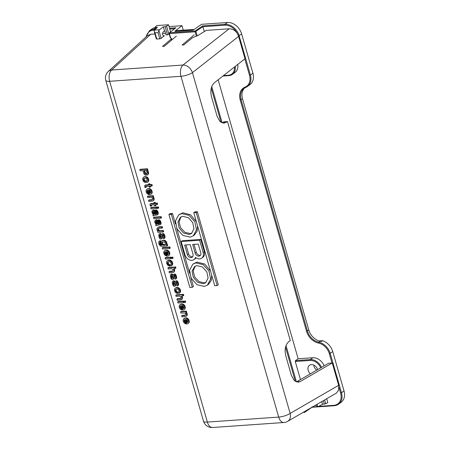 <?xml version="1.0" encoding="UTF-8"?>
<svg xmlns="http://www.w3.org/2000/svg" width="450" height="450" viewBox="0 0 450 450"><rect width="100%" height="100%" fill="white"/><g stroke="black" fill="none" stroke-linecap="round" stroke-linejoin="round"><path stroke-width="0.67" d="M169.059 26.584L182.002 25.678L174.999 31.084L175.489 31.05M193.719 29.773L201.611 24.306L227.458 22.5A13.185 10.069 53.9 0 1 241.644 33.924L252.917 73.232A13.185 10.069 53.9 0 1 249.992 84.634L247.472 86.473A13.185 10.069 53.9 0 1 245.756 87.418A0.658 0.416 -111.7 0 1 245.109 87.092A13.843 10.575 -126.1 0 0 240.232 100.052L306.54 331.29A13.843 10.575 -126.1 0 0 318.51 343.074A12.527 9.568 53.9 0 1 329.338 353.734L331.993 362.993M175.612 27.956L169.554 32.749A0.658 0.518 52.2 0 0 169.324 32.833L175.612 27.956M169.183 33.401A0.658 0.518 52.2 0 1 169.324 32.833A0.658 0.658 0 0 0 169.093 33.536L169.386 33.604A0.658 0.383 -94 0 1 169.554 32.749L195.266 30.949A0.658 0.383 -94 0 0 195.097 31.809L169.386 33.604L170.651 38.019M303.896 411.941L304.099 411.93A0.658 0.383 86 0 0 304.616 412.284A0.658 0.489 55.4 0 0 304.813 412.223L311.991 407.272L334.159 405.726A0.658 0.383 -94 0 1 333.765 405.321L318.707 406.373M197.201 35.859L195.964 31.528A0.658 0.489 -124.6 0 0 195.266 30.949L202.59 25.903L204.322 31.567M304.071 411.84L304.959 411.649A0.658 0.489 55.4 0 1 304.813 412.223A0.658 0.658 0 0 1 304.487 412.335L303.047 412.436M311.929 406.845L311.934 407.239L311.929 406.845M218.149 79.796L298.147 358.774L312.851 357.744A10.986 8.393 53.9 0 1 324.174 365.839M223.509 75.594L228.386 75.251A0.658 0.383 86 0 0 228.904 75.611A10.986 8.393 -126.1 0 0 232.47 74.34L234.99 72.506A10.986 8.393 -126.1 0 0 237.746 64.418M298.147 358.774L295.459 360.624L295.267 361.485L300.459 379.586M317.616 369.641A5.822 4.449 -126.1 0 0 309.465 365.271A5.822 4.449 -126.1 0 0 308.171 370.305A5.822 4.449 -126.1 0 0 310.416 373.815M313.689 365.046A5.822 4.449 -126.1 0 0 313.897 366.126A5.822 4.449 -126.1 0 0 316.772 370.131M319.089 340.937L322.526 340.695A13.185 10.069 53.9 0 1 332.741 351.608L344.014 390.921A13.185 10.069 53.9 0 1 341.089 402.317L338.569 404.156A13.185 10.069 53.9 0 1 334.288 405.675A0.658 0.383 -94 0 1 334.159 405.726L338.569 404.156A13.185 10.069 53.9 0 0 341.494 392.76L340.611 393.047A12.527 9.568 53.9 0 1 333.765 405.321M182.002 25.678L183.263 30.077M145.873 37.057L149.349 30.848L151.869 29.008A13.185 10.069 53.9 0 1 155.278 27.591M322.526 340.695L321.379 341.533A13.185 10.069 -126.1 0 0 320.192 341.218A13.185 10.069 53.9 0 1 308.79 329.996L242.488 98.758A13.185 10.069 53.9 0 1 244.744 87.907M164.869 30.982L164.554 31.005L163.361 26.843L165.178 26.713L167.501 34.83L165.999 34.931L164.869 30.982M164.554 31.005L163.254 31.849C161.966 34.296 162.354 35.646 164.419 35.904L163.44 35.977M163.935 36.073L161.184 38.329L158.934 30.488L159.486 29.751L154.553 30.094L157.477 27.253L155.666 27.377L155.289 27.011L156.769 25.571L168.536 24.75L170.572 31.866M154.89 33.981L150.705 34.273L111.668 70.02A8.792 6.834 -132.5 0 0 108.298 71.466L147.414 35.646L150.705 34.273M165.516 33.238L162.433 33.452M321.739 401.597L322.504 404.263L325.738 403.74L327.797 402.598L326.689 398.728M332.252 362.976L300.184 381.566L298.209 382.191L294.356 380.638L291.409 375.429L285.778 355.787C284.299 349.324 285.396 344.543 289.063 341.438L290.301 340.594L227.486 121.528L223.948 123.199L220.123 121.674L217.142 116.438L211.511 96.795C210.071 90.619 211.061 85.911 214.481 82.676L245.008 58.714L238.607 36.388L192.431 72.636A8.792 6.3 -128.1 0 0 182.987 65.031A8.792 5.113 86 0 0 180.968 76.303L278.685 417.088A8.792 5.113 86 0 0 283.882 422.511A8.792 8.792 0 0 0 287.674 421.346A8.792 6.559 -120.1 0 0 290.149 413.421L338.653 385.296L332.252 362.976L328.686 363.223L296.404 381.932M338.653 385.296L338.647 390.195L336.262 393.176L287.674 421.346M227.486 121.528L223.914 121.776L222.137 122.94M194.158 29.469L176.136 30.572L174.988 31.41L192.814 30.161L194.029 29.559M194.164 34.864L182.121 45.039L183.904 44.916L192.386 37.744L197.871 35.516L206.246 30.386L229.162 28.783C233.668 28.89 236.818 31.421 238.607 36.388M169.251 34.071L167.501 34.83M176.338 36.113L164.295 46.282L162.512 46.412L170.994 39.24L171.461 38.424L170.274 37.451M161.184 38.329L159.789 38.824L156.786 39.032L156.409 38.666M156.032 28.654L155.289 27.011M168.536 24.75L166.573 26.224L165.178 26.713M159.486 29.751L163.361 26.843M154.553 30.094L154.181 31.523L155.014 32.844L158.012 32.636L159.789 38.824M158.934 30.488L158.012 32.636M178.667 214.898L175.433 220.978L177.081 228.999L182.852 235.417L190.221 237.139L193.241 235.862L196.481 229.781L194.828 221.766L189.056 215.342L181.693 213.621L178.667 214.898L182.835 212.782L190.586 214.757L196.38 221.777M197.567 225.928L197.128 231.204L194.389 235.029L193.241 235.862M197.336 211.725L218.273 284.749L217.131 285.581L196.189 212.563L197.336 211.725L194.929 211.894L193.781 212.726L214.723 285.75L217.131 285.581M196.042 257.816A6.429 4.911 53.9 0 1 195.12 258.773L193.978 259.605A6.429 4.911 -126.1 0 0 195.474 257.4A6.429 4.911 -126.1 0 0 199.648 258.874A6.429 4.911 -126.1 0 0 201.735 258.131A6.429 4.911 -126.1 0 0 203.164 252.574L199.631 240.255L200.773 239.417L204.311 251.741A6.429 4.911 53.9 0 1 202.882 257.299L201.735 258.131M193.978 259.605A6.429 4.911 -126.1 0 1 191.891 260.347A6.429 4.911 -126.1 0 1 184.972 254.779L181.181 241.543L182.323 240.705L200.773 239.417M168.913 214.47L189.855 287.488L192.263 287.319L171.321 214.301L168.913 214.47L170.061 213.632L172.468 213.463L175.489 223.993M176.676 228.15L189.619 273.285M190.811 277.436L193.404 286.487L192.263 287.319M192.803 264.184L189.562 270.27L191.216 278.286L196.987 284.704L204.351 286.431L207.377 285.154L210.611 279.073L208.963 271.052L203.192 264.634L195.823 262.912L192.803 264.184L196.971 262.074L204.722 264.049L210.51 271.069M211.703 275.22L211.264 280.491L208.519 284.316L207.377 285.154M181.159 304.02L179.933 304.695L182.227 303.947L183.651 304.47L184.657 305.432L185.355 307.868L184.933 308.931L183.938 309.791L184.933 308.931M182.081 308.509L182.402 309.623L181.828 310.044L181.507 308.925L182.081 308.509L180.816 307.254L180.731 305.707L180.163 306.124L181.294 305.634L182.571 310.095L183.938 309.791M153.371 214.217L152.977 214.504L153.962 214.436L152.393 213.407L151.898 211.995L152.049 210.949L153.191 209.976L154.912 210.578L156.847 213.851M154.395 215.438L153.028 215.949L152.977 214.504M158.124 214.178L157.281 214.926L158.124 214.178L158.197 212.518L157.022 210.324L155.981 209.88L155.233 210.313L155.981 209.88M185.366 300.938L185.687 302.051L185.113 302.468L184.792 301.354L185.366 300.938L183.814 301.421L184.134 302.535L185.113 302.468M156.594 206.944L156.915 208.058L156.341 208.474L156.021 207.36L156.594 206.944L151.245 207.315L150.677 207.731L150.992 208.851L156.341 208.474M181.958 295.965L182.481 297.208L182.351 298.665L180.405 300.004L177.199 300.229L176.878 299.115L177.452 298.693L180.861 298.423L180.9 297.281L179.747 296.117L176.091 296.376L175.77 295.262L176.344 294.84L183.476 294.345L183.797 295.459L181.817 295.976M172.339 265.016L171.349 265.877L172.581 264.583L172.704 263.126L172.063 261.517L170.409 260.184L168.57 260.106L167.338 260.781L166.68 261.653L166.551 263.109L167.726 265.303L169.414 266.113L169.987 265.697L169.667 264.583L168.424 263.739L168.143 261.793L167.569 262.209L168.255 261.748L169.886 261.737L171.039 262.901L171.118 264.442L170.522 264.898L171.023 264.538M180.191 292.399L179.201 293.259L180.433 291.971L180.557 290.514L179.916 288.9L178.262 287.567L176.417 287.488L175.191 288.163L174.532 289.035L174.403 290.492L175.579 292.686L177.266 293.501L177.84 293.079L177.519 291.966L176.276 291.122L175.995 289.176L175.421 289.592L176.107 289.131L177.739 289.119L178.892 290.284L178.971 291.831L178.374 292.286L178.875 291.921M183.583 301.061L183.904 302.175L183.33 302.591L183.009 301.478L183.583 301.061L178.234 301.433L177.66 301.849L177.981 302.968L183.33 302.591M150.311 203.929L150.885 203.513L150.311 203.929L154.058 203.67L153.793 202.759L155.081 202.286L155.34 203.203L157.303 203.062L157.624 204.182L157.05 204.598L155.087 204.733L155.379 205.751L155.953 205.329L155.768 204.688M150.885 203.513L153.951 203.299M151.436 205.132L151.672 205.633L151.099 206.049L150.868 205.549L151.403 204.992M153.787 200.312L152.764 201.071L153.787 200.312L154.209 199.249L153.371 196.976M152.764 201.071L148.871 201.448L148.551 200.329L149.124 199.912L152.533 199.637L152.572 198.495L151.419 197.336L147.769 197.589L147.448 196.476L148.022 196.059L153.276 195.688L153.596 196.808L152.578 197.257L153.023 197.533L153.596 197.117M169.892 246.977L170.213 248.096L169.644 248.513L169.324 247.399L169.892 246.977L162.765 247.477L162.191 247.894L162.512 249.013L169.644 248.513M158.451 229.264L157.877 229.68L158.001 228.842L158.574 228.426L158.535 229.567L159.688 230.726L163.344 230.473L163.665 231.587L163.091 232.003L157.832 232.374L157.742 231.092M159.03 226.839L157.77 227.413L159.03 226.839L162.236 226.62L162.557 227.734L161.983 228.15L158.687 228.381L158.001 228.842M164.993 237.803L164.149 238.551L164.993 237.803L164.97 236.149L164.149 234.242L163.029 233.494L161.443 234.501L160.83 237.752L160.442 237.982L160.847 237.69M160.144 234.9L160.892 237.516M160.026 233.494L158.979 234.152L160.65 233.454L160.942 234.467L160.037 234.906M162.135 238.314L161.353 238.956L162.315 237.994L162.748 235.063M162.866 240.227L161.64 240.902L163.935 240.154L165.358 240.677L166.365 241.639L167.062 244.074L166.219 244.822L166.753 244.783L167.074 245.897L161.37 246.296L160.363 245.953L158.946 244.192L158.659 242.556L159.081 241.493L160.431 240.609L160.751 241.723L160.206 243L161.438 244.721M166.792 244.401L167.327 244.367L167.648 245.481L167.074 245.897M173.739 278.781L172.958 279.422L173.919 278.46L174.352 275.529M176.597 278.269L175.753 279.017L176.597 278.269L176.574 276.615L175.753 274.708L174.628 273.96L173.042 274.967L172.524 277.898L172.041 278.449L172.451 278.156M171.748 275.366L172.496 277.982M171.63 273.966L170.584 274.624L172.254 273.921L172.547 274.933L171.641 275.372M158.377 206.82L158.698 207.934L158.124 208.35L157.804 207.236L158.377 206.82L156.825 207.304L157.146 208.417L158.124 208.35M156.195 224.055L155.801 224.342L156.78 224.274L155.211 223.245L154.716 221.833L154.873 220.787L156.015 219.814L157.731 220.416L159.666 223.689M157.219 225.276L155.852 225.787L155.801 224.342M160.948 224.016L160.104 224.764L160.948 224.016L161.016 222.356L159.84 220.162L158.805 219.718L158.051 220.151L158.805 219.718M161.201 216.653L161.516 217.772L160.948 218.188L160.627 217.074L161.201 216.653L154.069 217.153L153.495 217.569L153.816 218.689L160.948 218.188M150.446 186.126L150.632 186.773L150.058 187.189L149.344 187.239L149.051 186.227L145.772 186.458M144.99 185.372L145.564 184.956L144.99 185.372L148.731 185.107L148.472 184.196L149.046 183.78L149.76 183.729L150.019 184.641L151.982 184.506L152.303 185.619L151.729 186.036L149.766 186.176L150.058 187.189M145.564 184.956L148.629 184.742M146.115 186.57L146.351 187.071L145.778 187.487L145.547 186.986L146.076 186.435M148.303 174.212L147.308 175.072L148.303 174.212L148.635 173.154L147.471 168.784L140.344 169.284L139.77 169.701L140.091 170.814L142.942 170.618L143.961 173.857L144.877 174.825L145.524 175.196L147.308 175.072M173.694 282.161L174.448 284.777M173.582 280.761L172.53 281.419L174.206 280.716L174.493 281.728L173.588 282.173M175.691 285.576L174.904 286.217L175.871 285.255L176.304 282.324M178.543 285.064L177.699 285.812L178.543 285.064L178.521 283.41L177.705 281.503L176.58 280.755L174.994 281.762L174.381 285.013L173.993 285.244L174.398 284.951M144.636 176.636L143.404 177.311L145.704 176.563L147.127 177.086L148.129 178.048L148.826 180.484L148.404 181.547L147.414 182.407L148.404 181.547M170.989 257.147L171.309 258.261L170.736 258.677L170.421 257.563L170.989 257.147L165.645 257.518L165.071 257.934L165.392 259.054L170.736 258.677M174.257 271.71L173.239 272.469L174.257 271.71L174.679 270.647L174.105 268.582M173.239 272.469L169.346 272.846L169.026 271.733L169.599 271.311L173.008 271.035L173.047 269.899L171.894 268.734L168.238 268.993L167.917 267.874L168.491 267.457L175.624 266.957L175.944 268.076L173.97 268.588M185.141 317.919L183.915 318.589L186.216 317.841L187.633 318.364L188.64 319.326L189.338 321.761L188.916 322.824L187.926 323.685L188.916 322.824M186.069 322.402L186.384 323.522L185.816 323.938L185.496 322.824L186.069 322.402L184.798 321.148L184.719 319.601L184.146 320.017L185.276 319.528L186.559 323.989L187.926 323.685M185.518 315.096L184.944 315.517L185.518 315.096L182.222 315.326L181.648 315.748L184.944 315.517M186.879 315.726L185.861 316.485L186.879 315.726L187.301 314.662L186.463 312.39M185.631 315.056L185.754 314.218L185.051 313.026L180.861 313.009L180.54 311.889L181.114 311.473L186.373 311.108L186.694 312.221L185.676 312.671L186.12 312.952L186.694 312.531M166.612 254.554L166.933 255.667L166.359 256.089L166.039 254.97L166.612 254.554L165.341 253.299L165.263 251.752L164.689 252.169L165.819 251.679L167.102 256.14L168.469 255.836L169.701 254.542L169.594 252.276L168.182 250.515L165.69 250.065L164.458 250.74L163.62 252.242L164.317 254.678L166.359 256.089M148.067 188.606L146.835 189.276L149.136 188.533L150.559 189.051L151.56 190.018L152.257 192.454L151.836 193.517L150.846 194.377L151.836 193.517M148.989 193.095L149.31 194.209L148.736 194.625L148.416 193.511L148.989 193.095L147.718 191.835L147.639 190.294L147.066 190.71L148.196 190.215L149.479 194.681L150.846 194.377M172.772 257.017L173.093 258.137L172.519 258.553L172.198 257.439L172.772 257.017L171.219 257.507L171.54 258.621L172.519 258.553M189.225 234.428L183.583 233.072L179.196 228.111L177.947 221.963L180.416 217.294L182.683 216.332L188.325 217.688L192.713 222.649L193.961 228.797L191.492 233.466L189.225 234.428M181.013 216.917L179.049 221.743L180.557 227.689L184.916 232.357L190.373 233.589L192.043 233.01M196.189 212.563L193.781 212.726M199.631 240.255L181.181 241.543M192.994 254.216A3.459 2.644 53.9 0 1 192.229 257.209A3.459 2.644 53.9 0 1 191.104 257.608A3.459 2.644 53.9 0 1 187.38 254.61L184.635 245.025L190.249 244.631L192.994 254.216M195.143 253.136L192.656 244.463L198.27 244.074L200.756 252.743A3.459 2.644 53.9 0 1 199.991 255.735A3.459 2.644 53.9 0 1 198.866 256.134A3.459 2.644 53.9 0 1 195.143 253.136L196.284 252.298A3.459 2.644 -126.1 0 0 200.008 255.296A3.459 2.644 -126.1 0 0 200.486 255.218M185.991 244.929L188.528 253.772A3.459 2.644 -126.1 0 0 192.251 256.77A3.459 2.644 -126.1 0 0 192.729 256.691M194.012 244.367L196.284 252.298M171.321 214.301L172.468 213.463M203.361 283.719L197.719 282.364L193.331 277.403L192.083 271.254L194.552 266.586L196.819 265.624L202.461 266.979L206.848 271.941L208.097 278.089L205.627 282.757L203.361 283.719M195.148 266.203L193.185 271.035L194.692 276.981L199.052 281.644L204.508 282.881L206.173 282.302M184.359 309.347L185.169 308.503M180.641 306.647L180.067 307.063L180.039 306.652L180.613 306.231M180.039 306.652L180.163 306.124M180.067 307.063L180.242 307.671L180.816 307.254M181.507 308.925L180.444 308.07L181.018 307.654M180.444 308.07L180.242 307.671M180.861 308.559L181.434 308.143M179.933 304.695L179.089 306.202L179.376 307.834L180.321 309.218L181.828 310.044M180.585 304.442L182.227 303.947M185.068 306.231L184.494 306.652L183.549 305.269L182.43 304.521L182.998 304.099M182.43 304.521L181.654 304.363M183.077 304.886L183.651 304.47M183.549 305.269L184.123 304.847M184.084 305.848L184.657 305.432M184.494 306.652L184.725 307.463L185.299 307.041M184.601 308.919L185.355 307.868M184.781 308.284L184.725 307.463M182.936 308.829L182.008 305.584L183.015 305.927L183.808 307.423L183.713 308.363L182.936 308.829L183.713 308.346M182.762 305.798L183.51 308.407M155.233 210.313L155.526 211.326L156.352 211.68L156.876 213.199L156.606 214.149L155.953 214.088L154.778 211.584L155.351 211.168M154.778 211.584L154.339 210.994L154.912 210.578M155.132 212.181L155.706 211.764M155.424 212.884L155.998 212.468M155.953 214.088L156.527 213.671M156.279 214.273L156.836 213.868M158.023 211.911L157.449 212.327L156.004 210.465L156.578 210.049M156.004 210.465L155.413 210.302M156.448 210.746L157.022 210.324M156.831 211.129L157.404 210.713M157.185 211.725L157.759 211.309M157.449 212.327L157.624 212.94L158.197 212.518M157.551 214.599L157.708 213.553L158.282 213.137M157.708 213.553L157.624 212.94M157.703 214.172L158.276 213.756M154.086 215.46L157.281 214.926M152.618 210.392L153.546 209.947M154.339 210.994L153.45 210.437L154.024 210.021M153.45 210.437L152.977 210.364M153.866 210.617L154.44 210.195M154.052 213.806L152.871 212.856L153 211.399L154.007 211.742L155.385 214.335L154.052 213.806L154.969 213.525M153.518 213.536L154.091 213.12L154.626 213.39M153.309 211.388L153.444 212.439L154.091 213.12M152.792 211.618L153.101 211.393M152.696 211.939L153.27 211.517M152.724 212.349L153.298 211.933M152.871 212.856L153.444 212.439M153.163 213.249L153.737 212.833M184.792 301.354L183.814 301.421M156.021 207.36L150.677 207.731M181.35 296.319L181.761 297.118L182.334 296.696M181.761 297.118L181.907 297.624L182.481 297.208M181.091 299.852L182.531 298.029M181.958 298.446L181.907 297.624M181.778 299.081L182.351 298.665M181.536 299.509L182.109 299.093M176.878 299.115L180.174 298.884L180.748 298.463M180.861 298.423L180.174 298.884M175.77 295.262L182.903 294.761L183.476 294.345M182.903 294.761L183.223 295.875M170.522 264.898L170.843 266.017L171.349 265.877M169.414 266.113L169.093 264.999L167.648 263.756L167.445 262.738L168.019 262.316M167.445 262.738L167.569 262.209M167.473 263.149L168.047 262.733M167.648 263.756L168.221 263.34M167.856 264.156L168.424 263.739M168.266 264.645L168.84 264.229M168.801 264.915L169.374 264.499M169.093 264.999L169.667 264.583M171.765 265.433L172.136 263.548L171.489 261.934L169.836 260.606L167.996 260.528L168.57 260.106M167.996 260.528L167.338 260.781M169.065 260.449L169.639 260.032M169.836 260.606L170.409 260.184M170.488 260.972L171.062 260.556M170.961 261.354L171.534 260.933M171.489 261.934L172.063 261.517M171.9 262.733L172.474 262.316M172.136 263.548L172.704 263.126M172.187 264.369L172.761 263.953M172.007 265.005L172.581 264.583M177.266 293.501L176.946 292.382L175.5 291.139L175.297 290.121L175.871 289.704M175.297 290.121L175.421 289.592M175.326 290.531L175.899 290.115M175.5 291.139L176.074 290.723M175.708 291.538L176.276 291.122M176.119 292.027L176.692 291.611M176.653 292.303L177.227 291.881M176.946 292.382L177.519 291.966M179.618 292.815L179.989 290.931L179.342 289.322L177.688 287.989L175.849 287.91L176.417 287.488M175.849 287.91L175.191 288.163M176.917 287.831L177.491 287.415M177.688 287.989L178.262 287.567M178.341 288.354L178.909 287.938M178.813 288.737L179.387 288.321M179.342 289.322L179.916 288.9M179.752 290.121L180.326 289.699M179.989 290.931L180.557 290.514M180.039 291.752L180.613 291.336M179.859 292.387L180.433 291.971M178.374 292.286L178.695 293.4L179.201 293.259M183.009 301.478L177.66 301.849M155.379 205.751L154.665 205.802L154.373 204.784L151.093 205.014M150.778 205.245L150.868 205.549M151.099 206.049L150.3 206.106L149.985 204.058M153.793 202.759L155.081 202.286M154.507 202.708L154.766 203.619L155.34 203.203M154.766 203.619L156.729 203.484L157.303 203.062M156.729 203.484L157.05 204.598M148.551 200.329L151.852 200.098L152.421 199.682M152.533 199.637L151.852 200.098M147.448 196.476L152.708 196.11L153.276 195.688M152.708 196.11L153.028 197.224M153.023 197.533L153.433 198.332L154.007 197.916M153.433 198.332L153.579 198.838L154.153 198.422M153.214 200.728L154.209 199.249M153.636 199.665L153.579 198.838M153.45 200.295L154.024 199.879M169.324 247.399L162.191 247.894M159.688 230.726L159.114 231.143L158.58 230.873L158.169 230.383L158.743 229.967M158.169 230.383L157.961 229.984L158.535 229.567M158.58 230.873L159.154 230.456M159.114 231.143L162.771 230.889L163.344 230.473M162.771 230.889L163.091 232.003M157.511 231.255L157.956 231.227L157.101 230.147L156.904 228.819L157.77 227.413M158.456 227.261L161.662 227.036L162.236 226.62M161.662 227.036L161.983 228.15M157.849 229.269L158.422 228.847M157.877 229.68L157.961 229.984M164.149 238.551L163.463 238.703L163.176 237.69L163.643 237.465M163.176 237.69L163.631 237.352M161.561 238.731L162.416 235.052L162.894 235.125L163.305 235.924L163.648 237.448L163.35 237.679M162.208 235.271L162.523 235.046M161.741 238.41L162.315 237.994M158.979 234.152L158.76 235.929L159.519 238.252L160.194 239.034L161.353 238.956M159.458 233.916L160.65 233.454M160.076 233.871L160.369 234.883M159.564 235.249L159.649 236.177L160.222 235.761M159.649 236.177L159.851 236.886L160.425 236.469M160.442 237.982L160.808 237.476M160.234 237.893L159.851 236.886M161.921 233.949L163.029 233.494M164.768 235.44L164.194 235.856L162.838 233.989L163.412 233.572M162.838 233.989L162.456 233.91M163.282 234.27L163.856 233.848M163.581 234.658L164.149 234.242M163.929 235.254L164.503 234.838M164.194 235.856L164.396 236.571L164.97 236.149M164.419 238.224L164.486 237.184L165.054 236.768M164.486 237.184L164.396 236.571M164.481 237.803L165.054 237.386M160.999 244.496L160.425 244.918L160.959 245.188L161.482 244.811M160.959 245.188L161.938 245.121L160.852 243.231L160.982 241.774L161.64 240.902M162.292 240.649L163.935 240.154M166.776 242.438L166.202 242.859L165.257 241.476L164.138 240.727L164.706 240.306M164.138 240.727L163.367 240.57M164.784 241.093L165.358 240.677M165.257 241.476L165.831 241.054M165.791 242.061L166.365 241.639M166.202 242.859L166.433 243.669L167.006 243.248M166.219 244.822L167.062 244.074M166.489 244.491L166.433 243.669M166.753 244.783L167.327 244.367M159.502 241.048L160.431 240.609M159.857 241.026L160.178 242.139L160.751 241.723M160.206 243L159.632 243.422L159.609 243.006L160.301 242.066M159.727 242.482L160.178 242.139M159.609 243.006L160.178 242.589M159.632 243.422L159.806 244.029L160.38 243.607M160.425 244.918L160.014 244.429L160.588 244.007M160.014 244.429L159.806 244.029M165.42 244.569L165.516 243.63L164.722 242.134L162.557 241.869L161.871 242.331L162.439 241.914L162.523 243.461L163.142 244.35L165.42 244.569L164.734 245.031L165.308 244.609M164.734 245.031L162.568 244.766L161.775 243.27L161.871 242.331M161.775 243.27L162.349 242.854M161.747 242.859L162.321 242.438M161.949 243.877L162.523 243.461M162.152 244.277L162.726 243.861M162.568 244.766L163.142 244.35M163.097 245.042L163.671 244.62M163.485 245.115L164.059 244.699M172.958 279.422L171.799 279.501L171.124 278.719L170.364 276.396L170.584 274.624M171.056 274.382L172.254 273.921M171.681 274.337L171.973 275.349M171.169 275.721L171.253 276.643L171.827 276.227M171.253 276.643L171.456 277.352L172.029 276.936M172.041 278.449L172.406 277.942M171.838 278.359L171.456 277.352M173.526 274.416L174.628 273.96M176.372 275.906L175.798 276.322L174.442 274.455L175.016 274.039M174.442 274.455L174.06 274.376M174.887 274.736L175.461 274.314M175.179 275.124L175.753 274.708M175.534 275.721L176.107 275.304M175.798 276.322L176.001 277.037L176.574 276.615M176.023 278.691L176.085 277.65L176.659 277.234M176.085 277.65L176.001 277.037M176.085 278.269L176.659 277.852M175.236 277.819L174.78 278.156L175.067 279.169L175.753 279.017M174.78 278.156L175.247 277.931M173.166 279.197L174.021 275.518L174.499 275.591L174.909 276.39L175.252 277.914L174.954 278.145M173.812 275.738L174.127 275.512M173.346 278.876L173.919 278.46M157.804 207.236L156.825 207.304M158.051 220.151L158.344 221.164L159.176 221.518L159.699 223.037L159.694 223.656L159.097 224.111L159.654 223.706M160.841 221.749L160.268 222.165L158.828 220.303L159.396 219.887M158.828 220.303L158.231 220.134M159.266 220.584L159.84 220.162M159.654 220.967L160.222 220.551M160.003 221.563L160.577 221.147M160.268 222.165L160.442 222.778L161.016 222.356M160.374 224.438L160.526 223.391L161.1 222.975M160.526 223.391L160.442 222.778M160.526 224.01L161.1 223.594M156.909 225.298L160.104 224.764M155.441 220.23L156.369 219.786M159.097 224.111L157.601 221.422L156.268 220.275L156.842 219.859M156.268 220.275L155.796 220.202M156.684 220.449L157.258 220.033M157.157 220.832L157.731 220.416M157.601 221.422L158.175 221.006M157.956 222.019L158.524 221.602M158.248 222.722L158.816 222.306M158.771 223.926L159.345 223.509M156.876 223.644L155.694 222.694L155.818 221.237L156.825 221.58L158.209 224.173L156.876 223.644L157.792 223.363M156.341 223.374L156.915 222.953L157.449 223.228M156.127 221.226L156.263 222.278L156.915 222.953M155.61 221.456L155.925 221.231M155.52 221.777L156.094 221.355M155.548 222.188L156.122 221.771M155.694 222.694L156.263 222.278M155.987 223.088L156.561 222.671M160.627 217.074L153.495 217.569M145.457 186.683L145.547 186.986M145.778 187.487L144.979 187.543L144.664 185.496M148.472 184.196L149.76 183.729M149.186 184.146L149.445 185.062L150.019 184.641M149.445 185.062L151.408 184.922L151.982 184.506M151.408 184.922L151.729 186.036M147.729 174.628L148.061 173.571L146.903 169.2L147.471 168.784M146.903 169.2L139.77 169.701M147.915 172.755L148.489 172.333M148.061 173.571L148.635 173.154M147.966 174.195L148.539 173.779M143.831 170.556L146.329 170.381L147.026 173.126L146.812 173.97L145.89 174.24L145.029 173.784L143.831 170.556M144.512 170.505L145.603 173.362L146.908 173.79M146.424 174.201L146.857 173.886M145.89 174.24L146.464 173.824M145.384 174.066L145.958 173.649M145.029 173.784L145.603 173.362M144.709 173.289L145.282 172.868M144.444 172.688L145.018 172.266M175.472 281.211L176.58 280.755M178.318 282.701L177.744 283.123L176.394 281.25L176.963 280.834M176.394 281.25L176.006 281.171M176.833 281.531L177.407 281.109M177.131 281.919L177.705 281.503M177.486 282.516L178.054 282.099M177.744 283.123L177.953 283.832L178.521 283.41M177.969 285.486L178.037 284.445L178.611 284.029M178.037 284.445L177.953 283.832M178.031 285.064L178.605 284.648M177.188 284.614L176.726 284.951L177.019 285.964L177.699 285.812M176.726 284.951L177.193 284.726M175.118 285.992L175.972 282.313L176.856 283.185L177.204 284.709L176.906 284.94M175.759 282.532L176.074 282.308M175.297 285.671L175.871 285.255M172.53 281.419L172.311 283.191L173.07 285.519L173.751 286.296L174.904 286.217M173.008 281.177L174.206 280.716M173.632 281.132L173.919 282.144M173.115 282.516L173.199 283.438L173.773 283.022M173.199 283.438L173.402 284.147L173.976 283.731M173.993 285.244L174.358 284.738M173.784 285.154L173.402 284.147M147.831 181.963L148.646 181.119M148.072 181.536L148.826 180.484M143.404 177.311L142.566 178.819L143.263 181.249L144.917 182.582L147.414 182.407M144.062 177.058L145.704 176.563M148.539 178.847L147.966 179.269L147.026 177.885L145.901 177.137L146.475 176.715M145.901 177.137L145.131 176.979M146.554 177.502L147.127 177.086M147.026 177.885L147.6 177.469M147.555 178.47L148.129 178.048M147.966 179.269L148.202 180.079L148.77 179.662M148.252 180.9L148.202 180.079M146.824 181.311L145.249 181.524L144.332 181.176L143.539 179.679L143.634 178.74L144.321 178.279L146.486 178.543L147.279 180.039L146.824 181.311M146.498 181.44L147.184 180.979M143.634 178.74L144.208 178.324L144.112 179.263L144.906 180.759L147.071 181.018M143.511 179.269L144.084 178.852M143.539 179.679L144.112 179.263M143.713 180.287L144.287 179.871M143.921 180.686L144.495 180.27M144.332 181.176L144.906 180.759M144.866 181.451L145.44 181.029M145.249 181.524L145.822 181.108M170.421 257.563L165.071 257.934M169.026 271.733L172.322 271.496L172.896 271.08M173.008 271.035L172.322 271.496M167.917 267.874L175.05 267.379L175.624 266.957M175.05 267.379L175.371 268.493M173.498 268.931L173.908 269.736L174.482 269.314M173.908 269.736L174.054 270.242L174.628 269.82M173.683 272.126L174.679 270.647M174.105 271.063L174.054 270.242M173.925 271.699L174.499 271.277M189.051 320.124L188.477 320.546L187.537 319.162L188.111 318.746M187.537 319.162L187.065 318.78L187.633 318.364M188.066 319.748L188.64 319.326M188.477 320.546L188.713 321.356L189.281 320.94M188.342 323.246L189.338 321.761M188.764 322.178L188.713 321.356M188.584 322.813L189.157 322.397M184.624 320.541L184.05 320.957L184.596 320.13M184.022 320.546L184.146 320.017M184.05 320.957L184.224 321.564L184.798 321.148M185.496 322.824L184.433 321.964L185.001 321.548M184.433 321.964L184.224 321.564M184.843 322.453L185.417 322.037M183.915 318.589L183.077 320.096L183.364 321.728L184.303 323.111L185.816 323.938M184.573 318.336L186.216 317.841M187.065 318.78L186.412 318.414L186.986 317.993M186.412 318.414L185.642 318.262M186.919 322.723L185.991 319.478L186.998 319.821L187.791 321.317L187.695 322.256L186.919 322.723L187.701 322.239M186.744 319.691L187.493 322.307M180.54 311.889L185.799 311.524L186.373 311.108M185.799 311.524L186.12 312.637M186.12 312.952L186.531 313.751L187.104 313.329M186.531 313.751L186.677 314.257L187.245 313.836M186.306 316.142L187.301 314.662M186.727 315.079L186.677 314.257M186.547 315.714L187.121 315.298M181.648 315.748L181.969 316.862L185.861 316.485M164.458 250.74L165.69 250.065M165.116 250.487L166.759 249.992M169.594 252.276L169.02 252.692L168.081 251.314L166.956 250.566L167.529 250.144M166.956 250.566L166.185 250.408M167.608 250.931L168.182 250.515M168.081 251.314L168.654 250.892M168.609 251.893L169.183 251.477M169.02 252.692L169.256 253.507L169.83 253.086M168.469 255.836L169.881 253.912M169.307 254.329L169.256 253.507M169.127 254.964L169.701 254.542M168.885 255.392L169.459 254.976M165.167 252.692L164.593 253.108L164.565 252.697L165.139 252.276M164.565 252.697L164.689 252.169M164.593 253.108L164.768 253.716L165.341 253.299M166.039 254.97L164.976 254.115L165.549 253.699M164.976 254.115L164.768 253.716M165.386 254.604L165.96 254.188M167.462 254.874L166.534 251.629L167.541 251.972L168.334 253.468L168.238 254.402L167.462 254.874L168.244 254.391M167.287 251.843L168.036 254.453M151.971 190.817L151.397 191.233L150.458 189.849L151.031 189.433M150.458 189.849L149.985 189.472L150.559 189.051M150.986 190.434L151.56 190.018M151.397 191.233L151.633 192.043L152.207 191.627M151.262 193.933L152.257 192.454M151.684 192.87L151.633 192.043M151.504 193.5L152.078 193.084M147.544 191.227L146.97 191.649L147.516 190.817M146.942 191.233L147.066 190.71M146.97 191.649L147.144 192.257L147.718 191.835M148.416 193.511L147.352 192.656L147.926 192.24M147.352 192.656L147.144 192.257M147.763 193.146L148.337 192.724M146.835 189.276L145.997 190.783L146.284 192.42L147.223 193.804L148.736 194.625M147.493 189.023L149.136 188.533M149.985 189.472L149.333 189.101L149.906 188.685M149.333 189.101L148.562 188.949M149.839 193.41L148.911 190.164L149.917 190.507L150.711 192.004L150.615 192.943L149.839 193.41L150.621 192.926M149.664 190.378L150.412 192.994M172.198 257.439L171.219 257.507M322.504 404.263L318.437 406.524L317.706 406.614L315.804 405.354L315.18 405.399M318.437 406.524L317.706 406.614L317.048 404.319M313.504 406.868L312.739 406.817M155.407 28.035L153.63 29.329L155.475 29.199M169.526 28.215L175.984 27.765M202.59 25.903L224.938 24.339L227.458 22.5M295.346 381.409L285.559 347.282M221.079 122.417L211.297 88.29M196.346 36.152L195.097 31.809L202.933 26.724L224.769 25.2A12.527 9.568 53.9 0 1 237.144 33.277M307.929 409.601L304.881 411.373M296.438 381.915L286.043 345.673M222.171 122.923L211.776 86.681M244.794 58.883L249.519 75.364A12.527 9.568 53.9 0 1 245.109 87.092M339.019 387.484L340.611 393.047M312.851 357.744L310.331 359.584L295.459 360.624M320.715 367.841A10.328 7.892 -126.1 0 0 310.162 360.444L295.267 361.485M310.162 360.444A0.658 0.383 -94 0 1 310.331 359.584A10.986 8.393 -126.1 0 1 321.525 367.374M149.349 30.848A13.185 10.069 53.9 0 1 153.63 29.329A0.658 0.383 86 0 0 153.461 30.184L154.536 30.111M146.306 36.664A12.527 9.568 53.9 0 1 153.461 30.184M169.768 29.047L174.651 28.704M332.741 351.608L329.338 353.734M320.192 341.218L318.819 342.225A13.185 10.069 53.9 0 1 330.221 353.447L341.494 392.76L344.014 390.921M245.632 87.469A13.185 10.069 -126.1 0 0 244.035 88.363A13.185 10.069 -126.1 0 0 241.11 99.765L307.418 331.003A13.185 10.069 -126.1 0 0 318.819 342.225A0.658 0.326 101.7 0 0 318.51 343.074M224.769 25.2A0.658 0.383 86 0 1 224.938 24.339A13.185 10.069 53.9 0 1 239.124 35.764L250.397 75.071L252.917 73.232M238.489 36.011L241.644 33.924M244.035 88.363L247.472 86.473A13.185 10.069 53.9 0 0 250.397 75.071L249.519 75.364M240.232 100.052L242.488 98.758M308.79 329.996L306.54 331.29M228.386 75.251A10.328 7.892 -126.1 0 0 234.405 67.039M222.902 76.067L228.774 75.656L232.47 74.34A10.986 8.393 -126.1 0 0 235.243 66.381M323.325 400.68L324.315 404.134M325.738 403.74L324.641 399.915M300.184 381.566L296.612 381.814M108.298 71.466A8.792 8.792 0 0 0 105.784 80.37A8.792 2.453 -16 0 0 109.648 81.293A8.792 5.113 -94 0 1 111.668 70.02L182.987 65.031L229.162 28.783M156.786 39.032L155.014 32.844M168.896 34.335L166.573 26.224M170.994 39.24L171.315 40.354M226.249 122.366L222.677 122.619M290.149 413.421L192.431 72.636A8.792 2.453 -16 0 1 180.968 76.303L109.648 81.293L207.366 422.077A8.792 2.453 164 0 1 203.501 421.155A8.792 8.792 0 0 0 212.563 427.5A8.792 5.113 -94 0 1 207.366 422.077L278.685 417.088A8.792 2.453 164 0 0 289.879 413.595A8.792 2.453 164 0 0 290.149 413.421M204.311 251.741L203.164 252.574M188.528 253.772L187.38 254.61M170.359 37.935L169.093 33.536M155.683 28.997L155.177 27.242M156.296 38.897L154.181 31.523M171.461 38.424L171.877 39.876M212.563 427.5L283.882 422.511M105.784 80.37L203.501 421.155M313.183 406.986L318.021 406.648"/></g></svg>
